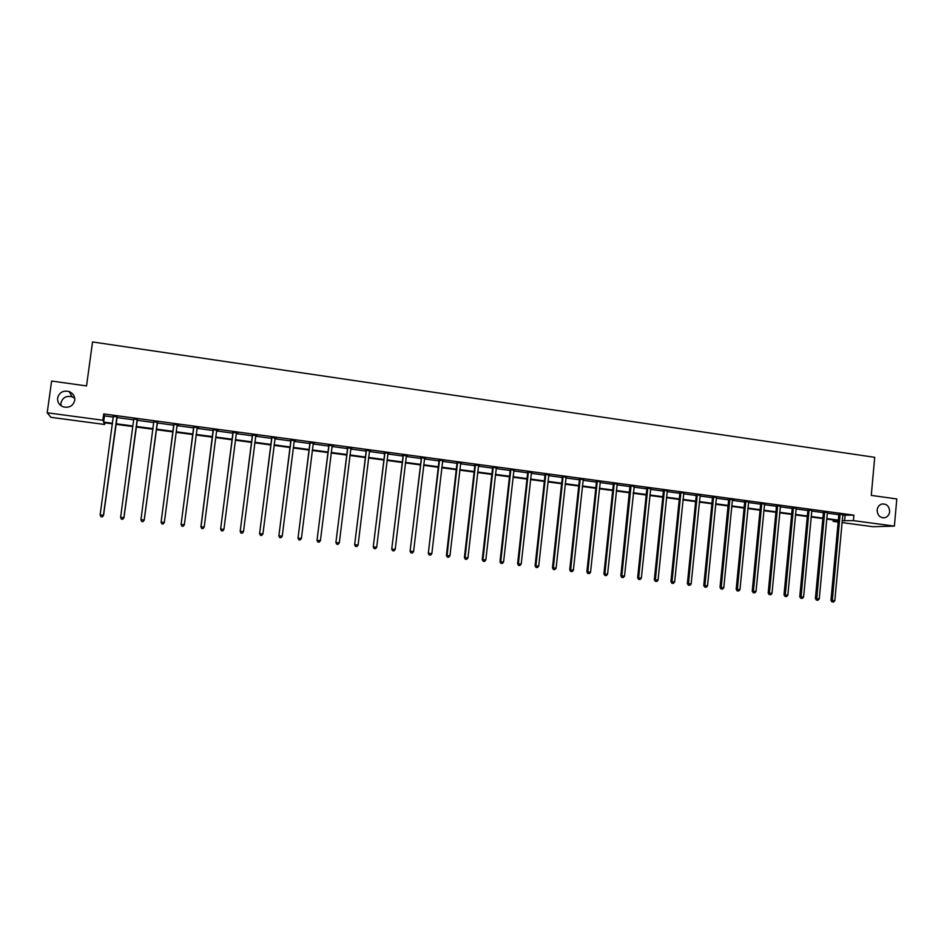 <?xml version="1.0" encoding="UTF-8"?>
<svg xmlns="http://www.w3.org/2000/svg" width="944" height="944" viewBox="0 0 944 944"><rect width="100%" height="100%" fill="white"/><g stroke="black" fill="none" stroke-linecap="round" stroke-linejoin="round"><path stroke-width="1.42" d="M61.041 405.719L60.935 403.053C62.54 397.566 66.281 395.489 72.133 396.81L74.729 398.321M74.718 400.362C73.136 405.92 69.349 408.103 63.366 406.899C59.26 405.2 57.336 402.238 57.608 398.026C59.271 392.35 63.13 390.202 69.207 391.571C73.16 393.329 74.989 396.256 74.718 400.362M889.661 511.707C889.224 514.858 887.631 516.864 884.894 517.713C880.032 518.02 877.448 515.448 877.153 509.996C877.554 506.975 879.065 504.993 881.661 504.072C886.64 503.565 889.307 506.114 889.661 511.707M104.89 422.829L104.666 424.481L50.893 417.319L47.2 412.788L51.613 381.046L86.529 385.919L92.547 341.952L874.71 457.321L871.277 495.388L896.8 498.951L894.393 526.115L873.07 526.717L841.989 522.575M838.154 522.067L833.115 521.395L838.237 521.206M833.245 519.955L833.115 521.395M137.269 419.596L133.718 419.112M178.723 425.178L177.295 424.989M173.779 424.505L178.77 424.894M218.194 430.204L213.285 429.827M218.158 430.488L216.648 430.653L204.199 527.094L201.025 526.728L213.415 429.567M257.075 435.444L252.225 435.078M257.039 435.727L255.73 435.55M295.401 440.612L290.622 440.246M295.366 440.895L294.162 440.73M333.185 445.71L328.488 445.356M333.161 445.981L332.064 445.839M370.461 450.725L365.812 450.382M370.426 450.996L369.434 450.866M407.206 455.681L402.628 455.338M407.171 455.952L406.286 455.834M443.456 460.566L438.936 460.235M443.42 460.837L442.63 460.731M479.21 465.38L474.761 465.062M479.174 465.652L478.466 465.557M514.48 470.136L510.09 469.817M514.445 470.407L513.831 470.324M549.278 474.832L544.948 474.513M583.604 479.458L579.333 479.139M617.482 484.024L613.27 483.717M650.923 488.52L646.758 488.225M683.916 492.969L679.81 492.674M716.472 497.358L712.425 497.075M748.616 501.819L744.615 501.406M780.358 506.22L776.405 505.689M811.769 510.433L807.781 509.913M842.768 514.598L838.768 514.091M842.662 515.223L853.919 515.153L103.734 413.932L104.501 415.879L113.374 417.071M116.773 417.531L133.682 419.809M137.01 420.257L153.848 422.523M157.093 422.959L173.849 425.213M177.047 425.65L193.673 427.88L193.52 426.889M196.895 428.316L213.356 430.535M216.601 430.971L232.908 433.166M236.165 433.603L252.308 435.774M255.588 436.211L271.577 438.37M274.881 438.807L290.705 440.942M294.032 441.391L309.703 443.503M313.042 443.951L328.559 446.04M331.934 446.488L347.286 448.553M350.684 449.014L365.894 451.055M369.305 451.515L384.361 453.545L384.208 452.577M387.795 454.005L402.71 456.011M406.156 456.483L420.93 458.465M424.387 458.937L439.019 460.908M442.5 461.368L456.99 463.315M460.483 463.787L474.832 465.722M478.348 466.194L492.556 468.106M496.096 468.59L510.161 470.478L510.02 469.534M513.713 470.95L527.649 472.826M531.212 473.31L545.018 475.174M548.606 475.646L562.27 477.487M565.869 477.971L579.415 479.8L579.262 478.868M583.026 480.284L596.431 482.089M600.065 482.573L613.34 484.366M616.987 484.85L630.144 486.62M633.802 487.116L646.829 488.874M650.499 489.37L663.408 491.104M667.101 491.6L679.881 493.323L679.739 492.414M683.574 493.818L696.247 495.517M699.952 496.025L712.496 497.712M716.225 498.208L728.65 499.883M732.391 500.391L744.698 502.043L744.556 501.17M748.45 502.55L760.64 504.19M764.404 504.698L776.475 506.326M780.251 506.834L792.217 508.438M796.004 508.946L807.852 510.539M811.663 511.058L823.392 512.639M827.215 513.147L838.838 514.716M827.322 512.521L823.321 512.014M796.111 508.332L792.146 507.813M764.522 504.061L760.569 503.553M721.476 588.997L722.514 589.115L721.476 588.997L721.192 587.463L729.83 499.754L728.65 499.848L720.024 587.38L723.788 587.77L732.414 500.096L733.759 499.695L728.579 499.246M700.247 495.175L696.165 494.88M667.467 490.762L663.337 490.455M634.262 486.278L630.073 485.983M634.226 486.538L624.515 576.182L621.813 575.864L631.064 485.853M600.608 481.747L596.36 481.44M566.494 477.145L562.199 476.838M531.932 472.496L527.578 472.177M496.91 467.776L492.485 467.445M496.874 468.035L496.214 467.953M461.392 462.985L456.908 462.654M461.368 463.256L460.613 463.15M425.39 458.135L420.847 457.793M425.366 458.406L424.517 458.288M388.893 453.214L384.291 452.872M388.857 453.486L387.925 453.356M351.888 448.223L347.215 447.869M351.852 448.494L350.814 448.365M314.364 443.173L309.62 442.807M314.328 443.444L313.184 443.291M276.297 438.04L271.494 437.674M276.273 438.323L275.023 438.146M237.699 432.836L232.826 432.47M237.664 433.119L236.307 432.93M198.547 427.561L193.603 427.184M198.511 427.844L197.095 427.656M157.353 422.298L153.813 421.826M117.032 416.87L113.41 416.375M47.2 412.788L102.872 420.233L103.663 422.086L112.537 423.266M103.734 413.932L102.872 420.233M853.919 515.153L853.411 520.628L894.393 526.115M112.466 423.832L103.911 422.7L104.666 424.481M838.296 520.628L826.661 519.07M822.849 518.563L811.097 517.005M807.297 516.498L795.438 514.917M791.65 514.409L779.685 512.816M775.909 512.309L763.826 510.692M760.062 510.197L747.86 508.568M744.108 508.061L731.801 506.421M728.048 505.925L715.623 504.273M711.894 503.766L699.351 502.102M695.634 501.606L682.96 499.907M679.255 499.423L666.476 497.712M662.782 497.217L649.873 495.494M646.192 495.01L633.164 493.275M629.495 492.78L616.338 491.033M612.691 490.538L599.405 488.768M595.77 488.284L582.354 486.502M578.743 486.018L565.196 484.213M561.597 483.729L547.921 481.9M544.334 481.428L530.528 479.587M526.953 479.104L513.017 477.251M509.465 476.779L495.388 474.903M491.848 474.431L477.629 472.531M474.112 472.059L459.752 470.147M456.259 469.675L441.757 467.752M438.276 467.28L423.644 465.333M420.174 464.873L405.401 462.902M401.955 462.442L387.028 460.448M383.594 459.988L368.526 457.982M365.116 457.521L349.894 455.492M346.507 455.043L331.132 452.99M327.769 452.542L312.24 450.477M308.889 450.028L293.218 447.94M289.891 447.491L274.055 445.379M270.751 444.943L254.762 442.807M251.47 442.37L235.327 440.223M232.059 439.786L215.751 437.603M212.506 437.178L196.033 434.983M192.812 434.547L176.174 432.328M172.976 431.904L156.208 429.662M152.952 429.237L136.101 426.983M132.785 426.546L115.864 424.293M842.166 520.64L853.411 520.628M115.935 423.726L132.856 425.98M136.184 426.428L153.022 428.67M156.279 429.107L173.047 431.349M176.245 431.774L192.883 433.992M196.104 434.429L212.577 436.624M215.822 437.048L232.13 439.231M235.386 439.668L251.541 441.827M254.821 442.264L270.81 444.4M274.126 444.836L289.95 446.949M293.289 447.397L308.959 449.486M312.311 449.934L327.828 451.999M331.202 452.447L346.566 454.501M349.964 454.961L365.175 456.99M368.585 457.439L383.665 459.457M387.087 459.917L402.014 461.899M405.46 462.359L420.245 464.33M423.703 464.802L438.346 466.749M441.827 467.221L456.318 469.156M459.822 469.616L474.171 471.528M477.688 472L491.907 473.9M495.447 474.372L509.524 476.248M513.076 476.72L527.012 478.584M530.587 479.056L544.393 480.909M547.98 481.381L561.656 483.21M565.255 483.694L578.802 485.499M582.413 485.983L595.829 487.765M599.464 488.249L612.75 490.03M616.397 490.514L629.554 492.272M633.212 492.756L646.251 494.503M649.92 494.986L662.83 496.709M666.523 497.205L679.314 498.916M683.019 499.4L695.681 501.099M699.398 501.594L711.941 503.27M715.67 503.766L728.107 505.418M731.848 505.925L744.155 507.565M747.908 508.061L760.109 509.689M763.873 510.197L775.956 511.813M779.732 512.309L791.697 513.914M795.485 514.421L807.344 516.002M811.144 516.51L822.885 518.067M826.708 518.586L838.343 520.132M845.069 515.554L844.573 520.97M104.501 415.879L103.663 422.086M840.219 514.61L838.838 514.681L830.956 600.337L832.325 600.443L840.136 514.032M832.525 601.93L833.517 602.048L832.525 601.93L832.325 600.443L834.803 600.738L842.874 514.397M838.838 514.681L838.709 513.89M830.956 600.337L831.971 601.883M833.517 602.048L834.803 600.738M824.749 512.533L823.404 512.604L815.404 598.52L816.749 598.626L824.678 511.943M816.961 600.124L817.964 600.242L816.961 600.124L816.749 598.626L819.25 598.921L827.416 512.309M823.404 512.604L823.274 511.801M815.404 598.52L816.43 600.077M817.964 600.242L819.25 598.921M809.185 510.433L807.863 510.503L799.769 596.691L801.078 596.797L809.102 509.843M801.303 598.295L802.306 598.413L801.303 598.295L801.078 596.797L803.592 597.092L811.875 510.22M807.863 510.503L807.734 509.713M799.769 596.691L800.783 598.26M802.306 598.413L803.592 597.092M793.515 508.32L792.217 508.403L784.016 594.862L785.302 594.956L793.444 507.73M785.55 596.466L786.553 596.584L785.55 596.466L785.302 594.956L787.839 595.251L796.217 508.108M792.217 508.403L792.087 507.589M784.016 594.862L785.03 596.419M786.553 596.584L787.839 595.251M777.75 506.196L776.487 506.279L768.18 593.009L769.431 593.103L777.667 505.606M769.679 594.614L770.705 594.732L769.679 594.614L769.431 593.103L771.98 593.398L780.476 505.984M776.487 506.279L776.346 505.465M768.18 593.009L769.183 594.578M770.705 594.732L771.98 593.398M761.879 504.061L760.64 504.155L752.226 591.145L753.454 591.239L761.808 503.471M753.713 592.749L754.74 592.879L753.713 592.749L753.454 591.239L756.026 591.534L764.616 503.848M760.64 504.155L760.498 503.329M752.226 591.145L753.229 592.714M754.74 592.879L756.026 591.534M745.913 501.913L744.698 502.007L736.178 589.268L737.37 589.363L745.831 501.311M737.653 590.885L738.68 591.003L737.653 590.885L737.37 589.363L739.954 589.658L748.663 501.701M736.178 589.268L737.17 590.85M738.68 591.003L739.954 589.658M729.83 499.754L729.759 499.152M728.65 499.848L728.508 498.998M720.024 587.38L721.004 588.962M722.514 589.115L723.788 587.77M713.652 497.571L712.508 497.677L703.764 585.481L704.897 585.563L713.57 496.969M705.192 587.097L706.242 587.227L705.192 587.097L704.897 585.563L707.516 585.87L716.449 497.358M712.508 497.677L712.354 496.815M703.764 585.481L704.743 587.074M706.242 587.227L707.516 585.87M697.368 495.376L696.247 495.482L687.385 583.569L688.495 583.652L697.286 494.774M688.813 585.197L689.863 585.315L688.813 585.197L688.495 583.652L691.138 583.958L700.177 495.163M696.247 495.482L696.094 494.621M687.385 583.569L688.365 585.162M689.863 585.315L691.138 583.958M680.978 493.169L679.881 493.287L670.913 581.646L671.986 581.728L680.895 492.567M672.317 583.274L673.379 583.392L672.317 583.274L671.986 581.728L674.641 582.035L683.81 492.957M670.913 581.646L671.88 583.239M673.379 583.392L674.641 582.035M664.47 490.951L663.408 491.069L654.334 579.71L655.372 579.781L664.399 490.337M655.714 581.339L656.776 581.469L655.714 581.339L655.372 579.781L658.051 580.1L667.325 490.738M663.408 491.069L663.266 490.184M654.334 579.71L655.289 581.315M656.776 581.469L658.051 580.1M647.867 488.709L646.841 488.839L637.637 577.763L638.651 577.834L647.785 488.107M638.994 579.392L640.067 579.522L638.994 579.392L638.651 577.834L641.342 578.141L650.735 488.496M646.841 488.839L646.687 487.954M637.637 577.763L638.592 579.368M640.067 579.522L641.342 578.141M622.167 577.433L623.252 577.563L620.833 575.805L630.002 485.712M620.833 575.805L621.777 577.409M623.252 577.563L624.515 576.182M614.32 484.189L613.352 484.331L603.912 573.822L604.856 573.881L614.237 483.588M605.234 575.462L606.319 575.58L605.234 575.462L604.856 573.881L607.582 574.2L617.223 483.989M613.352 484.331L613.199 483.446M603.912 573.822L604.856 575.439M606.319 575.58L607.582 574.2M597.375 481.912L596.443 482.054L586.885 571.84L587.793 571.887L597.292 481.298M588.183 573.468L589.28 573.598L588.183 573.468L587.793 571.887L590.543 572.206L600.301 481.7M596.443 482.054L596.289 481.169M586.885 571.84L587.817 573.456M589.28 573.598L590.543 572.206M580.312 479.611L579.415 479.764L569.739 569.834L570.613 569.881L580.23 478.997M571.014 571.474L572.123 571.604L571.014 571.474L570.613 569.881L573.374 570.211L583.262 479.41M569.739 569.834L570.66 571.45M572.123 571.604L573.374 570.211M563.143 477.31L562.282 477.452L552.476 567.816L553.326 567.863L563.061 476.685M553.739 569.456L554.848 569.586L553.739 569.456L553.326 567.863L556.099 568.194L566.117 477.098M562.282 477.452L562.128 476.555M552.476 567.816L553.396 569.444M554.848 569.586L556.099 568.194M545.856 474.974L545.03 475.127L535.095 565.786L535.909 565.834L545.774 474.36M536.345 567.438L537.455 567.568L536.345 567.438L535.909 565.834L538.705 566.164L548.842 474.773M545.03 475.127L544.877 474.23M535.095 565.786L536.015 567.415M537.455 567.568L538.705 566.164M528.451 472.637L527.661 472.791L517.595 563.745L518.386 563.78L528.369 472.012M518.822 565.397L519.955 565.527L518.822 565.397L518.386 563.78L521.194 564.111L531.46 472.425M527.661 472.791L527.507 471.894M517.595 563.745L518.516 565.373M519.955 565.527L521.194 564.111M510.928 470.277L510.173 470.442L499.99 561.692L500.733 561.727L510.846 469.652M501.193 563.344L502.326 563.474L501.193 563.344L500.733 561.727L503.565 562.058L513.961 470.065M499.99 561.692L500.886 563.332M502.326 563.474L503.565 562.058M493.287 467.894L492.567 468.071L482.254 559.615L482.962 559.65L493.205 467.268M483.434 561.267L484.579 561.409L483.434 561.267L482.962 559.65L485.818 559.981L496.343 467.693M492.567 468.071L492.414 467.162M482.254 559.615L483.151 561.255M484.579 561.409L485.818 559.981M475.528 465.51L474.844 465.687L464.401 557.538L465.073 557.562L475.446 464.873M465.557 559.19L466.702 559.32L465.557 559.19L465.073 557.562L467.941 557.892L478.608 465.309M474.844 465.687L474.679 464.778M464.401 557.538L465.286 559.178M466.702 559.32L467.941 557.892M457.651 463.103L456.99 463.28L446.418 555.438L447.055 555.45L457.569 462.466M447.55 557.09L448.707 557.231L447.55 557.09L447.055 555.45L449.946 555.792L460.743 462.902M456.99 463.28L456.837 462.371M446.418 555.438L447.303 557.09M448.707 557.231L449.946 555.792M439.644 460.672L439.019 460.861L428.316 553.326L439.562 460.047M429.426 554.978L430.594 555.119L429.426 554.978L428.906 553.337L431.833 553.68L442.76 460.471M439.019 460.861L438.866 459.952M428.316 553.326L429.19 554.978M430.594 555.119L431.833 553.68M421.508 458.229L410.085 551.19L421.425 457.604M411.183 552.854L412.351 552.995L411.183 552.854L410.652 551.202L413.578 551.544L424.647 458.029M420.93 458.43L420.776 457.51M410.085 551.19L410.947 552.854M412.351 552.995L413.578 551.544M403.253 455.775L391.736 549.054L403.171 455.138M392.798 550.718L393.978 550.848L392.798 550.718L392.256 549.054L395.206 549.396L406.416 455.574M402.71 455.976L402.557 455.055M391.736 549.054L392.586 550.718M393.978 550.848L395.206 549.396M384.869 453.297L373.246 546.895L384.786 452.66M374.296 548.558L375.488 548.7L374.296 548.558L373.73 546.895L376.703 547.237L388.055 453.096M373.246 546.895L374.095 548.558M375.488 548.7L376.703 547.237M366.366 450.807L354.637 544.723L366.284 450.17M355.652 546.387L356.856 546.529L355.652 546.387L355.074 544.712L358.083 545.066L369.564 450.607M365.894 451.02L365.741 450.099M354.637 544.723L355.475 546.387M356.856 546.529L358.083 545.066M347.722 448.294L335.899 542.529L347.64 447.657M336.89 544.204L338.094 544.346L336.89 544.204L336.3 542.517L339.321 542.871L350.944 448.105M347.298 448.518L347.132 447.586M335.899 542.529L336.725 544.204M338.094 544.346L339.321 542.871M328.949 445.769L317.019 540.322L328.866 445.12M317.986 541.998L319.202 542.139L317.986 541.998L317.385 540.31L320.417 540.664L332.205 445.58M328.571 445.993L328.406 445.061M317.019 540.322L317.845 542.009M319.202 542.139L320.417 540.664M310.045 443.232L298.009 538.104L309.962 442.583M298.953 539.791L300.18 539.933L298.953 539.791L298.328 538.092L301.396 538.446L313.325 443.031M309.703 443.456L309.549 442.524M298.009 538.104L298.835 539.791M300.18 539.933L301.396 538.446M291.012 440.659L278.869 535.873L290.929 440.01M279.79 537.549L281.029 537.691L279.79 537.549L279.141 535.85L282.232 536.204L294.304 440.47M290.705 440.907L290.551 439.963M278.869 535.873L279.684 537.561M281.029 537.691L282.232 536.204M271.837 438.087L259.588 533.62L271.754 437.426M260.485 535.307L261.724 535.449L260.485 535.307L259.824 533.596L262.928 533.95L275.164 437.886M271.577 438.323L271.412 437.379M259.588 533.62L260.391 535.319M261.724 535.449L262.928 533.95M252.532 435.479L240.177 531.354L252.449 434.83M241.039 533.041L242.289 533.183L241.039 533.041L240.366 531.319L243.493 531.684L255.871 435.29M252.308 435.739L252.154 434.783M240.177 531.354L240.968 533.053M242.289 533.183L243.493 531.684M233.085 432.859L220.613 529.065L233.003 432.21M221.462 530.764L222.725 530.906L221.462 530.764L220.766 529.029L223.917 529.395L236.448 432.671M232.908 433.119L232.743 432.175M220.613 529.065L221.403 530.776M222.725 530.906L223.917 529.395M200.919 526.776L201.697 528.475L203.007 528.605L201.733 528.463L200.919 526.776L213.202 429.532M203.007 528.605L204.199 527.094M193.768 427.573L181.083 524.451L193.685 426.912M181.873 526.15L183.148 526.292L181.873 526.15L181.142 524.404L184.34 524.77L197.249 427.384M181.083 524.451L181.85 526.162M183.148 526.292L184.34 524.77M173.897 424.894L161.094 522.126L173.814 424.234M161.861 523.814L161.105 522.067L164.327 522.445L163.135 523.991L161.849 523.837L163.135 523.991L164.327 522.445L177.083 425.449M173.861 425.178L173.696 424.21M161.094 522.126L161.849 523.837M157.353 422.015L144.184 520.085L140.939 519.707L153.801 421.531M157.506 422.027L144.208 520.144L143.004 521.619L141.706 521.466L143.016 521.643L144.208 520.144M153.896 422.157L153.73 421.52M140.939 519.707L141.706 521.466M137.222 419.301L123.876 517.713L120.608 517.336L133.741 419.254M137.423 419.325L123.959 517.784L122.708 519.259L121.398 519.106L122.732 519.283L123.959 517.784M120.608 517.336L121.398 519.106M116.95 416.564L103.427 515.33L100.147 514.94L113.339 416.08M117.198 416.599L103.557 515.4L102.259 516.875L100.949 516.722L102.259 516.875M102.318 516.899L103.557 515.4M100.147 514.94L100.949 516.722M840.184 514.197L838.803 514.256M824.714 512.108L823.369 512.179M809.15 510.008L807.828 510.09M793.479 507.907L792.193 507.978M777.714 505.783L776.452 505.866M761.843 503.636L760.604 503.73M745.878 501.488L744.663 501.583M729.795 499.317L728.615 499.423M713.617 497.146L712.472 497.24M697.333 494.951L696.212 495.057M680.943 492.744L679.845 492.851M664.446 490.514L663.384 490.632M647.832 488.284L646.805 488.402M631.147 486.455L630.144 486.585M631.111 486.03L630.108 486.148M614.284 483.753L613.317 483.894M597.34 481.475L596.407 481.617M580.277 479.174L579.38 479.316M563.108 476.862L562.246 477.015M545.821 474.537L544.995 474.69M528.416 472.189L527.625 472.354M510.893 469.829L510.138 469.994M493.252 467.457L492.532 467.622M475.493 465.062L474.808 465.239M457.616 462.654L456.955 462.831M439.609 460.224L438.995 460.412M884.894 517.713L882.64 517.808M69.207 391.571L72.133 396.81M597.375 481.782L596.443 481.924M580.312 479.304L579.404 479.446"/></g></svg>
